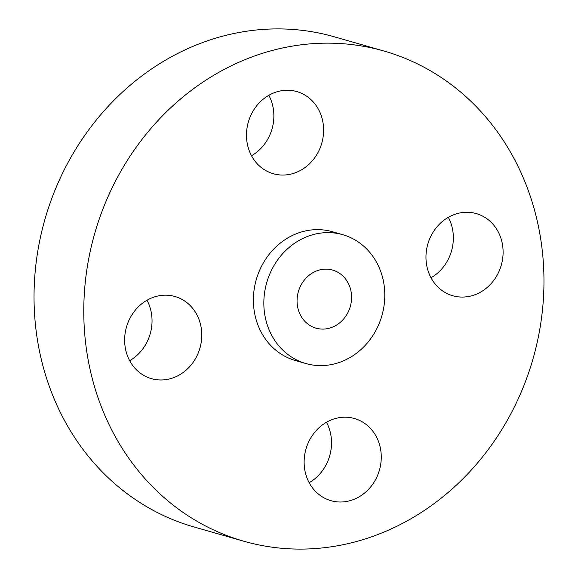 <?xml version="1.0" encoding="UTF-8"?>
<svg xmlns="http://www.w3.org/2000/svg" width="578" height="578" viewBox="0 0 578 578"><rect width="100%" height="100%" fill="white"/><g stroke="black" fill="none" stroke-linecap="round" stroke-linejoin="round"><path stroke-width="0.87" d="M192.98 308.731A42.729 38.206 106 0 0 174.975 296.507A42.729 38.206 106 0 0 131.285 315.899A42.729 38.206 106 0 0 133.439 366.43A42.729 38.206 106 0 0 151.436 378.655A42.729 38.206 106 0 0 195.126 359.256A42.729 38.206 106 0 0 192.98 308.731M129.674 360.679A42.729 38.206 106 0 0 147 300.228M460.167 481.51A254.92 227.934 106 0 0 539.852 233.844A254.92 227.934 106 0 0 384.095 51.066A254.92 227.934 106 0 0 167.577 110.745A254.92 227.934 106 0 0 87.892 358.411A254.92 227.934 106 0 0 243.649 541.181A254.92 227.934 106 0 0 460.167 481.51M384.095 51.066L334.351 36.819A254.92 227.934 106 0 0 117.833 96.49A254.92 227.934 106 0 0 38.148 344.156A254.92 227.934 106 0 0 193.905 526.934L243.649 541.181M306.99 277.158A30.2 27.007 106 0 0 297.547 306.499A30.2 27.007 106 0 0 316 328.152A30.2 27.007 106 0 0 341.656 321.086A30.2 27.007 106 0 0 351.092 291.745A30.2 27.007 106 0 0 332.639 270.085A30.2 27.007 106 0 0 306.99 277.158M362.774 347.848A67.005 59.917 106 0 0 383.72 282.75A67.005 59.917 106 0 0 342.783 234.704A67.005 59.917 106 0 0 285.864 250.39A67.005 59.917 106 0 0 264.919 315.494A67.005 59.917 106 0 0 305.863 363.533A67.005 59.917 106 0 0 362.774 347.848M342.783 234.704L332.328 231.713A67.005 59.917 106 0 0 275.417 247.398A67.005 59.917 106 0 0 254.472 312.496A67.005 59.917 106 0 0 295.416 360.542L305.863 363.533M318.175 428.529A42.729 38.206 106 0 0 304.816 470.044A42.729 38.206 106 0 0 330.927 500.678A42.729 38.206 106 0 0 367.218 490.679A42.729 38.206 106 0 0 380.577 449.164A42.729 38.206 106 0 0 354.466 418.523A42.729 38.206 106 0 0 318.175 428.529M434.764 283.523A42.729 38.206 106 0 0 452.769 295.748A42.729 38.206 106 0 0 496.459 276.349A42.729 38.206 106 0 0 494.306 225.825A42.729 38.206 106 0 0 476.308 213.6A42.729 38.206 106 0 0 432.619 232.992A42.729 38.206 106 0 0 434.764 283.523M309.57 163.726A42.729 38.206 106 0 0 322.921 122.211A42.729 38.206 106 0 0 296.817 91.577A42.729 38.206 106 0 0 260.526 101.576A42.729 38.206 106 0 0 247.167 143.091A42.729 38.206 106 0 0 273.278 173.725A42.729 38.206 106 0 0 309.57 163.726M251.517 155.749A42.729 38.206 106 0 0 259.825 149.471A42.729 38.206 106 0 0 268.835 95.298M431 277.772A42.729 38.206 106 0 0 448.326 217.321M309.165 482.702A42.729 38.206 106 0 0 317.474 476.424A42.729 38.206 106 0 0 326.483 422.251"/></g></svg>
